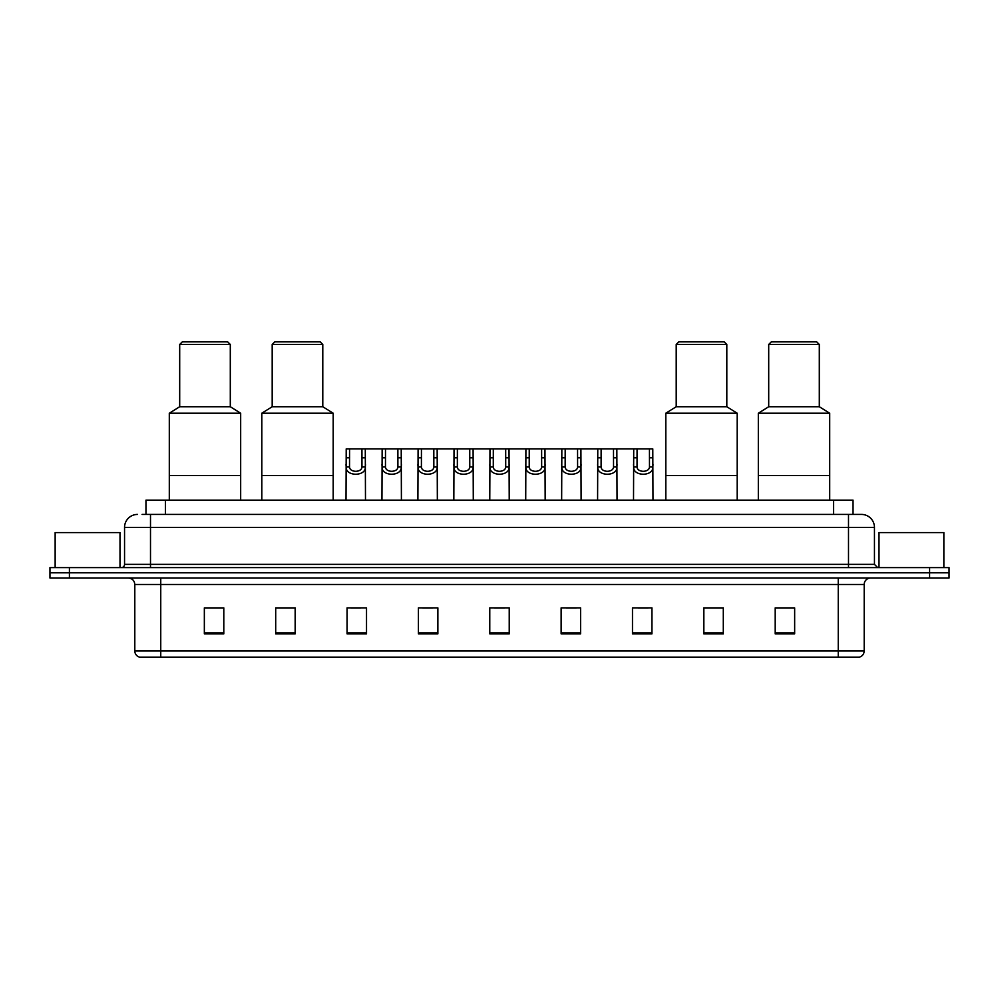 <?xml version="1.0" encoding="UTF-8"?>
<svg xmlns="http://www.w3.org/2000/svg" width="999" height="999" viewBox="0 0 999 999"><rect width="100%" height="100%" fill="white"/><g stroke="black" fill="none" stroke-linecap="round" stroke-linejoin="round"><path stroke-width="1.5" d="M142.07 514.423L150.499 514.423L142.07 514.423L145.966 514.423L145.966 500.149L853.034 500.149L853.034 514.423M137.525 514.423A12.975 12.975 0 0 0 124.55 527.397L124.55 564.373A3.247 3.247 0 0 1 121.304 567.619M874.45 527.397L150.499 527.397L150.499 514.423L861.475 514.423A12.975 12.975 0 0 1 874.45 527.397L874.45 564.373L877.696 567.619M69.406 567.619L49.95 567.619L49.95 572.802L69.406 572.802L49.95 572.802L49.95 577.996L69.406 577.996L69.406 572.802L929.594 572.802L69.406 572.802L69.406 567.619L929.594 567.619L929.594 572.802L949.05 572.802L929.594 572.802L929.594 577.996L69.406 577.996M949.05 567.619L949.05 572.802L949.05 567.619L929.594 567.619M861.275 514.423L856.93 514.423M859.202 657.13L139.798 657.13M139.473 657.13A6.481 6.481 0 0 1 134.803 650.911L160.752 650.911L160.752 657.13L838.248 657.13L838.248 650.911L864.197 650.911L864.197 584.477A6.481 6.481 0 0 1 870.691 577.996M134.803 650.911L134.803 584.477C134.415 580.544 132.255 578.384 128.309 577.996M794.655 633.841L794.655 607.892L775.199 607.892L775.199 633.841L794.655 633.841M723.301 633.841L723.301 607.892L703.845 607.892L703.845 633.841L723.301 633.841M651.947 633.841L651.947 607.892L632.479 607.892L632.479 633.841L651.947 633.841M580.594 633.841L580.594 607.892L561.126 607.892L561.126 633.841L580.594 633.841M223.801 633.841L223.801 607.892L204.345 607.892L204.345 633.841L223.801 633.841M295.155 633.841L295.155 607.892L275.699 607.892L275.699 633.841L295.155 633.841M366.521 633.841L366.521 607.892L347.053 607.892L347.053 633.841L366.521 633.841M437.874 633.841L437.874 607.892L418.406 607.892L418.406 633.841L437.874 633.841M509.228 633.841L509.228 607.892L489.772 607.892L489.772 633.841L509.228 633.841M949.05 577.996L949.05 572.802L949.05 577.996L929.594 577.996M838.248 657.13L859.015 657.13M638.386 608.029L648.114 608.029M422.764 608.029L432.492 608.029M350.886 608.029L360.614 608.029M566.508 608.029L576.236 608.029M494.63 608.029L504.37 608.029M295.155 608.029L275.699 608.029M223.801 608.029L204.345 608.029M723.301 608.029L703.845 608.029M794.655 608.029L775.199 608.029M120.005 567.619L120.005 532.579L55.145 532.579L55.145 567.619M240.672 500.149L240.672 413.224L169.306 413.224L169.306 475.499L240.672 475.499L169.306 475.499L169.306 500.149M240.672 413.224L230.294 406.73L179.695 406.73L169.306 413.224M230.294 406.73L230.294 344.455L179.695 344.455L179.695 406.73M230.294 344.455L227.697 341.87L182.28 341.87L179.695 344.455M943.855 567.619L943.855 532.579L878.995 532.579L878.995 567.619M333.179 500.149L333.179 413.224L261.813 413.224L261.813 475.499L333.179 475.499L261.813 475.499L261.813 500.149M333.179 413.224L322.789 406.73L272.19 406.73L261.813 413.224M322.789 406.73L322.789 344.455L272.19 344.455L272.19 406.73M322.789 344.455L320.204 341.87L274.787 341.87L272.19 344.455M737.187 500.149L737.187 413.224L665.821 413.224L665.821 475.499L737.187 475.499L665.821 475.499L665.821 500.149M737.187 413.224L726.81 406.73L676.211 406.73L665.821 413.224M726.81 406.73L726.81 344.455L676.211 344.455L676.211 406.73M726.81 344.455L724.213 341.87L678.796 341.87L676.211 344.455M829.694 500.149L829.694 413.224L758.328 413.224L758.328 475.499L829.694 475.499L758.328 475.499L758.328 500.149M829.694 413.224L819.305 406.73L768.706 406.73L758.328 413.224M819.305 406.73L819.305 344.455L768.706 344.455L768.706 406.73M819.305 344.455L816.72 341.87L771.303 341.87L768.706 344.455M349.563 448.901L349.525 466.97C349.762 472.727 361.738 472.727 361.963 466.97L361.938 448.901L346.216 448.901L346.016 500.149M361.938 448.901L365.284 448.901L365.484 500.149M365.484 464.635L365.297 466.97C366.071 476.635 345.417 476.635 346.191 466.97L346.016 464.635M385.502 448.901L385.464 466.97C385.701 472.727 397.677 472.727 397.902 466.97L397.877 448.901L382.155 448.901L381.955 500.149M397.877 448.901L401.223 448.901L401.411 500.149M401.411 464.635L401.236 466.97C402.01 476.635 381.356 476.635 382.13 466.97L381.955 464.635M421.441 448.901L421.403 466.97C421.628 472.727 433.616 472.727 433.841 466.97L433.816 448.901L418.094 448.901L417.894 500.149M433.816 448.901L437.162 448.901L437.35 500.149M437.35 464.635L437.175 466.97C437.949 476.635 417.295 476.635 418.069 466.97L417.894 464.635M457.38 448.901L457.342 466.97C457.567 472.727 469.555 472.727 469.78 466.97L469.755 448.901L454.033 448.901L453.833 500.149M469.755 448.901L473.101 448.901L473.289 500.149M473.289 464.635L473.114 466.97C473.888 476.635 453.234 476.635 454.008 466.97L453.833 464.635M493.306 448.901L493.281 466.97C493.506 472.727 505.494 472.727 505.719 466.97L505.694 448.901L489.972 448.901L489.772 500.149M505.694 448.901L509.028 448.901L509.228 500.149M509.228 464.635L509.053 466.97C509.827 476.635 489.173 476.635 489.947 466.97L489.772 464.635M529.245 448.901L529.22 466.97C529.445 472.727 541.433 472.727 541.658 466.97L541.62 448.901L525.899 448.901L525.711 500.149M541.62 448.901L544.967 448.901L545.167 500.149M545.167 464.635L544.992 466.97C545.766 476.635 525.112 476.635 525.886 466.97L525.711 464.635M565.184 448.901L565.159 466.97C565.384 472.727 577.372 472.727 577.597 466.97L577.559 448.901L561.838 448.901L561.65 500.149M577.559 448.901L580.906 448.901L581.106 500.149M581.106 464.635L580.931 466.97C581.705 476.635 561.051 476.635 561.825 466.97L561.65 464.635M601.123 448.901L601.098 466.97C601.323 472.727 613.299 472.727 613.536 466.97L613.498 448.901L597.777 448.901L597.589 500.149M613.498 448.901L616.845 448.901L617.045 500.149M617.045 464.635L616.87 466.97C617.644 476.635 596.99 476.635 597.764 466.97L597.589 464.635M637.062 448.901L637.037 466.97C637.262 472.727 649.238 472.727 649.475 466.97L649.437 448.901L633.716 448.901L633.516 500.149M649.437 448.901L652.784 448.901L652.984 500.149M652.984 464.635L652.809 466.97C653.583 476.635 632.929 476.635 633.703 466.97L633.516 464.635M365.284 448.901L382.155 448.901M401.223 448.901L418.094 448.901M437.162 448.901L454.033 448.901M473.101 448.901L489.972 448.901M509.028 448.901L525.899 448.901M544.967 448.901L561.838 448.901M580.906 448.901L597.777 448.901M616.845 448.901L633.716 448.901M165.434 514.423L165.434 500.149M833.566 514.423L833.566 500.149M150.499 567.619L150.499 527.397L124.55 527.397M124.55 564.373L874.45 564.373M848.501 514.423L848.501 567.619M838.248 577.996L838.248 584.477L134.803 584.477M864.197 584.477L838.248 584.477L838.248 650.911L160.752 650.911L160.752 577.996M509.228 632.941L489.772 632.941M437.874 632.941L418.406 632.941M366.521 632.941L347.053 632.941M295.155 632.941L275.699 632.941M223.801 632.941L204.345 632.941M580.594 632.941L561.126 632.941M651.947 632.941L632.479 632.941M723.301 632.941L703.845 632.941M794.655 632.941L775.199 632.941M365.297 466.97L361.963 466.97M349.525 466.97L346.191 466.97M349.563 457.804L346.216 457.804M365.284 457.804L361.938 457.804M401.236 466.97L397.902 466.97M385.464 466.97L382.13 466.97M385.502 457.804L382.155 457.804M401.223 457.804L397.877 457.804M437.175 466.97L433.841 466.97M421.403 466.97L418.069 466.97M421.441 457.804L418.094 457.804M437.162 457.804L433.816 457.804M473.114 466.97L469.78 466.97M457.342 466.97L454.008 466.97M457.38 457.804L454.033 457.804M473.101 457.804L469.755 457.804M509.053 466.97L505.719 466.97M493.281 466.97L489.947 466.97M493.306 457.804L489.972 457.804M509.028 457.804L505.694 457.804M544.992 466.97L541.658 466.97M529.22 466.97L525.886 466.97M529.245 457.804L525.899 457.804M544.967 457.804L541.62 457.804M580.931 466.97L577.597 466.97M565.159 466.97L561.825 466.97M565.184 457.804L561.838 457.804M580.906 457.804L577.559 457.804M616.87 466.97L613.536 466.97M601.098 466.97L597.764 466.97M601.123 457.804L597.777 457.804M616.845 457.804L613.498 457.804M652.809 466.97L649.475 466.97M637.037 466.97L633.703 466.97M637.062 457.804L633.716 457.804M652.784 457.804L649.437 457.804M859.527 657.13C862.462 656.093 864.023 654.02 864.197 650.911"/></g></svg>
